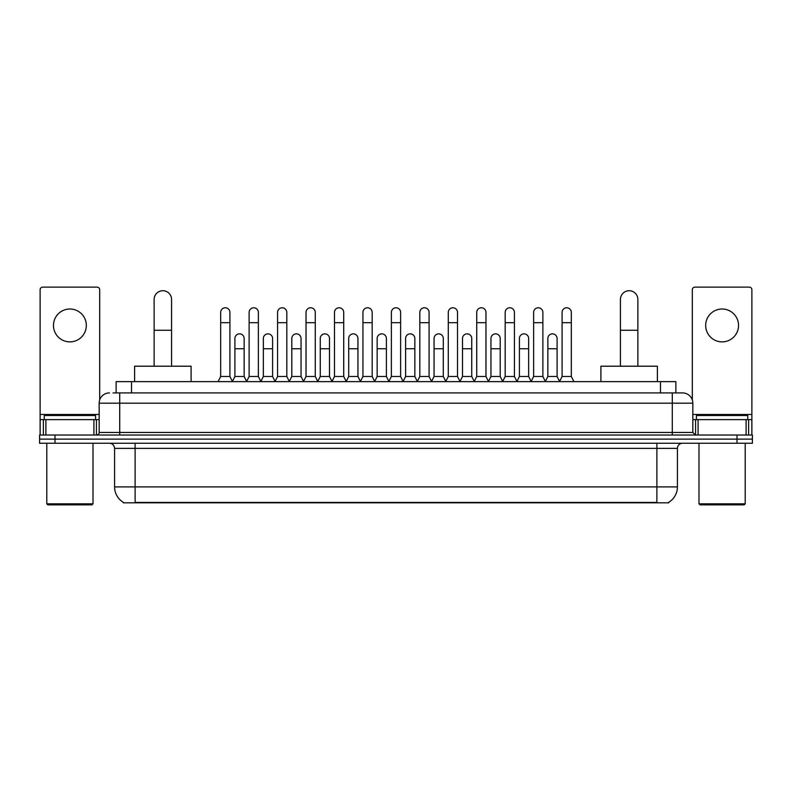 <?xml version="1.0" encoding="UTF-8"?>
<svg xmlns="http://www.w3.org/2000/svg" width="792" height="792" viewBox="0 0 792 792"><rect width="100%" height="100%" fill="white"/><g stroke="black" fill="none" stroke-linecap="round" stroke-linejoin="round"><path stroke-width="1.19" d="M116.127 392.921L116.127 381.625L675.873 381.625L675.873 392.921M668.696 502.316L668.696 502.821L123.304 502.821L123.304 502.316M123.463 502.405A17.978 17.978 0 0 1 114.573 486.902L135.115 486.902L135.115 502.405L656.885 502.405L656.885 486.902L677.427 486.902L677.427 448.381A5.138 5.138 0 0 1 682.556 443.243M114.573 486.902L114.573 448.381C114.276 445.262 112.563 443.55 109.444 443.243M668.537 502.405A17.978 17.978 0 0 0 677.427 486.902M55.004 435.026L752.4 435.026L752.4 439.134L39.6 439.134L39.6 443.243L55.004 443.243L55.004 439.134L39.6 439.134L39.6 435.026L55.004 435.026L55.004 439.134L752.4 439.134L752.4 443.243L55.004 443.243M113.276 392.921L682.556 392.921A10.266 10.266 0 0 1 692.832 403.187L692.832 432.462L695.396 435.026M113.038 392.921L119.711 392.921L119.711 403.187L99.168 403.187L99.168 432.462A2.564 2.564 0 0 1 96.604 435.026M109.444 392.921A10.266 10.266 0 0 0 99.168 403.187M692.832 403.187L672.289 403.187L672.289 392.921L682.556 392.921M69.904 309.009A16.434 16.434 0 0 0 53.47 325.443A16.434 16.434 0 0 0 69.904 341.877A16.434 16.434 0 0 0 86.328 325.443A16.434 16.434 0 0 0 69.904 309.009M93.911 435.026L93.911 419.621L45.886 419.621L45.886 435.026M99.683 399.98L99.683 289.694A2.564 2.564 0 0 0 97.119 287.13L42.679 287.13A2.564 2.564 0 0 0 40.115 289.694L40.115 419.621L45.886 419.621M93.911 419.621L99.168 419.621M40.115 435.026L40.115 419.621M91.981 504.87L47.817 504.87L46.787 503.841L93.011 503.841L91.981 504.87M46.787 443.243L46.787 503.841M93.011 443.243L93.011 503.841M95.575 419.621L95.575 415.513L44.223 415.513L44.223 419.621M154.123 366.211L154.123 299.455A8.732 8.732 0 0 1 162.855 290.723A8.732 8.732 0 0 1 171.577 299.455A8.732 8.732 0 0 0 162.855 290.723M171.577 366.211L171.577 299.455M191.1 381.625L191.1 366.211L134.61 366.211L134.61 381.625M620.423 366.211L620.423 299.455A8.732 8.732 0 0 1 629.145 290.723A8.732 8.732 0 0 1 637.877 299.455A8.732 8.732 0 0 0 629.145 290.723M637.877 366.211L637.877 299.455M657.39 381.625L657.39 366.211L600.9 366.211L600.9 381.625M218.107 381.625L220.671 376.487L229.918 376.487L232.492 381.625M229.918 376.487L229.918 312.394A4.623 4.623 0 0 0 225.294 307.771A4.623 4.623 0 0 1 225.591 307.781M220.671 376.487L220.671 322.671L229.918 322.671M220.671 322.671L220.671 312.394A4.623 4.623 0 0 1 225.294 307.771M246.56 381.625L249.124 376.487L258.37 376.487L260.934 381.625M258.37 376.487L258.37 312.394A4.623 4.623 0 0 0 253.747 307.771A4.623 4.623 0 0 1 254.034 307.781M249.124 376.487L249.124 322.671L258.37 322.671M249.124 322.671L249.124 312.394A4.623 4.623 0 0 1 253.747 307.771M275.012 381.625L277.576 376.487L286.823 376.487L289.387 381.625M286.823 376.487L286.823 312.394A4.623 4.623 0 0 0 282.2 307.771A4.623 4.623 0 0 1 282.487 307.781M277.576 376.487L277.576 322.671L286.823 322.671M277.576 322.671L277.576 312.394A4.623 4.623 0 0 1 282.2 307.771M303.455 381.625L306.029 376.487L315.275 376.487L317.839 381.625M315.275 376.487L315.275 312.394A4.623 4.623 0 0 0 310.652 307.771A4.623 4.623 0 0 1 310.939 307.781M306.029 376.487L306.029 322.671L315.275 322.671M306.029 322.671L306.029 312.394A4.623 4.623 0 0 1 310.652 307.771M331.907 381.625L334.481 376.487L343.718 376.487L346.292 381.625M343.718 376.487L343.718 312.394A4.623 4.623 0 0 0 339.095 307.771A4.623 4.623 0 0 1 339.392 307.781M334.481 376.487L334.481 322.671L343.718 322.671M334.481 322.671L334.481 312.394A4.623 4.623 0 0 1 339.095 307.771M360.36 381.625L362.924 376.487L372.171 376.487L374.735 381.625M372.171 376.487L372.171 312.394A4.623 4.623 0 0 0 367.547 307.771A4.623 4.623 0 0 1 367.844 307.781M362.924 376.487L362.924 322.671L372.171 322.671M362.924 322.671L362.924 312.394A4.623 4.623 0 0 1 367.547 307.771M388.813 381.625L391.377 376.487L400.623 376.487L403.187 381.625M400.623 376.487L400.623 312.394A4.623 4.623 0 0 0 396 307.771A4.623 4.623 0 0 1 396.287 307.781M391.377 376.487L391.377 322.671L400.623 322.671M391.377 322.671L391.377 312.394A4.623 4.623 0 0 1 396 307.771M417.265 381.625L419.829 376.487L429.076 376.487L431.64 381.625M429.076 376.487L429.076 312.394A4.623 4.623 0 0 0 424.453 307.771A4.623 4.623 0 0 1 424.74 307.781M419.829 376.487L419.829 322.671L429.076 322.671M419.829 322.671L419.829 312.394A4.623 4.623 0 0 1 424.453 307.771M445.708 381.625L448.282 376.487L457.519 376.487L460.093 381.625M457.519 376.487L457.519 312.394A4.623 4.623 0 0 0 452.905 307.771A4.623 4.623 0 0 1 453.192 307.781M448.282 376.487L448.282 322.671L457.519 322.671M448.282 322.671L448.282 312.394A4.623 4.623 0 0 1 452.905 307.771M474.16 381.625L476.725 376.487L485.971 376.487L488.545 381.625M485.971 376.487L485.971 312.394A4.623 4.623 0 0 0 481.348 307.771A4.623 4.623 0 0 1 481.645 307.781M476.725 376.487L476.725 322.671L485.971 322.671M476.725 322.671L476.725 312.394A4.623 4.623 0 0 1 481.348 307.771M502.613 381.625L505.177 376.487L514.424 376.487L516.988 381.625M514.424 376.487L514.424 312.394A4.623 4.623 0 0 0 509.801 307.771A4.623 4.623 0 0 1 510.088 307.781M505.177 376.487L505.177 322.671L514.424 322.671M505.177 322.671L505.177 312.394A4.623 4.623 0 0 1 509.801 307.771M531.066 381.625L533.63 376.487L542.876 376.487L545.441 381.625M542.876 376.487L542.876 312.394A4.623 4.623 0 0 0 538.253 307.771A4.623 4.623 0 0 1 538.54 307.781M533.63 376.487L533.63 322.671L542.876 322.671M533.63 322.671L533.63 312.394A4.623 4.623 0 0 1 538.253 307.771M559.508 381.625L562.082 376.487L571.329 376.487L573.893 381.625M571.329 376.487L571.329 312.394A4.623 4.623 0 0 0 566.706 307.771A4.623 4.623 0 0 1 566.993 307.781M562.082 376.487L562.082 322.671L571.329 322.671M562.082 322.671L562.082 312.394A4.623 4.623 0 0 1 566.706 307.771M232.412 381.467L234.897 376.487L244.144 376.487L246.639 381.467M244.144 376.487L244.144 338.481A4.623 4.623 0 0 0 239.818 333.868A4.623 4.623 0 0 1 244.144 338.481M234.897 376.487L234.897 348.757L244.144 348.757M234.897 348.757L234.897 338.481A4.623 4.623 0 0 1 239.818 333.868M260.865 381.467L263.35 376.487L272.596 376.487L275.081 381.467M272.596 376.487L272.596 338.481A4.623 4.623 0 0 0 268.26 333.868A4.623 4.623 0 0 1 272.596 338.481M263.35 376.487L263.35 348.757L272.596 348.757M263.35 348.757L263.35 338.481A4.623 4.623 0 0 1 268.26 333.868M289.308 381.467L291.803 376.487L301.049 376.487L303.534 381.467M301.049 376.487L301.049 338.481A4.623 4.623 0 0 0 296.713 333.868A4.623 4.623 0 0 1 301.049 338.481M291.803 376.487L291.803 348.757L301.049 348.757M291.803 348.757L291.803 338.481A4.623 4.623 0 0 1 296.713 333.868M317.76 381.467L320.255 376.487L329.492 376.487L331.987 381.467M329.492 376.487L329.492 338.481A4.623 4.623 0 0 0 325.166 333.868A4.623 4.623 0 0 1 329.492 338.481M320.255 376.487L320.255 348.757L329.492 348.757M320.255 348.757L320.255 338.481A4.623 4.623 0 0 1 325.166 333.868M346.213 381.467L348.698 376.487L357.944 376.487L360.439 381.467M357.944 376.487L357.944 338.481A4.623 4.623 0 0 0 353.618 333.868A4.623 4.623 0 0 1 357.944 338.481M348.698 376.487L348.698 348.757L357.944 348.757M348.698 348.757L348.698 338.481A4.623 4.623 0 0 1 353.618 333.868M374.666 381.467L377.15 376.487L386.397 376.487L388.892 381.467M386.397 376.487L386.397 338.481A4.623 4.623 0 0 0 382.061 333.868A4.623 4.623 0 0 1 386.397 338.481M377.15 376.487L377.15 348.757L386.397 348.757M377.15 348.757L377.15 338.481A4.623 4.623 0 0 1 382.061 333.868M403.108 381.467L405.603 376.487L414.85 376.487L417.334 381.467M414.85 376.487L414.85 338.481A4.623 4.623 0 0 0 410.513 333.868A4.623 4.623 0 0 1 414.85 338.481M405.603 376.487L405.603 348.757L414.85 348.757M405.603 348.757L405.603 338.481A4.623 4.623 0 0 1 410.513 333.868M431.561 381.467L434.056 376.487L443.302 376.487L445.787 381.467M443.302 376.487L443.302 338.481A4.623 4.623 0 0 0 438.966 333.868A4.623 4.623 0 0 1 443.302 338.481M434.056 376.487L434.056 348.757L443.302 348.757M434.056 348.757L434.056 338.481A4.623 4.623 0 0 1 438.966 333.868M460.013 381.467L462.508 376.487L471.745 376.487L474.24 381.467M471.745 376.487L471.745 338.481A4.623 4.623 0 0 0 467.419 333.868A4.623 4.623 0 0 1 471.745 338.481M462.508 376.487L462.508 348.757L471.745 348.757M462.508 348.757L462.508 338.481A4.623 4.623 0 0 1 467.419 333.868M488.466 381.467L490.951 376.487L500.197 376.487L502.692 381.467M500.197 376.487L500.197 338.481A4.623 4.623 0 0 0 495.871 333.868A4.623 4.623 0 0 1 500.197 338.481M490.951 376.487L490.951 348.757L500.197 348.757M490.951 348.757L490.951 338.481A4.623 4.623 0 0 1 495.871 333.868M516.919 381.467L519.404 376.487L528.65 376.487L531.135 381.467M528.65 376.487L528.65 338.481A4.623 4.623 0 0 0 524.314 333.868A4.623 4.623 0 0 1 528.65 338.481M519.404 376.487L519.404 348.757L528.65 348.757M519.404 348.757L519.404 338.481A4.623 4.623 0 0 1 524.314 333.868M545.361 381.467L547.856 376.487L557.103 376.487L559.588 381.467M557.103 376.487L557.103 338.481A4.623 4.623 0 0 0 552.767 333.868A4.623 4.623 0 0 1 557.103 338.481M547.856 376.487L547.856 348.757L557.103 348.757M547.856 348.757L547.856 338.481A4.623 4.623 0 0 1 552.767 333.868M722.096 309.009A16.434 16.434 0 0 0 705.672 325.443A16.434 16.434 0 0 0 722.096 341.877A16.434 16.434 0 0 0 738.53 325.443A16.434 16.434 0 0 0 722.096 309.009M746.113 435.026L746.113 419.621L698.089 419.621L698.089 435.026M746.113 419.621L751.885 419.621L751.885 289.694A2.564 2.564 0 0 0 749.321 287.13L694.881 287.13A2.564 2.564 0 0 0 692.317 289.694L692.317 399.98M692.832 419.621L698.089 419.621M751.885 419.621L751.885 435.026M744.183 504.87L700.019 504.87L698.989 503.841L745.213 503.841L744.183 504.87M698.989 443.243L698.989 503.841M745.213 443.243L745.213 503.841M747.777 419.621L747.777 415.513L696.425 415.513L696.425 419.621M654.826 502.821L654.826 502.316M137.174 502.821L137.174 502.316M131.531 392.921L131.531 381.625M660.469 392.921L660.469 381.625M656.885 443.243L656.885 448.381L114.573 448.381M677.427 448.381L656.885 448.381L656.885 486.902L135.115 486.902L135.115 443.243M736.996 443.243L736.996 435.026M119.711 435.026L119.711 432.462L692.832 432.462M99.168 432.462L119.711 432.462L119.711 403.187L672.289 403.187L672.289 435.026M99.168 414.483L40.115 414.483M96.436 419.621L96.436 435.026M40.154 419.621L40.154 435.026M43.362 435.026L43.362 419.621M154.123 330.264L171.577 330.264M620.423 330.264L637.877 330.264M751.885 414.483L692.832 414.483M751.846 435.026L751.846 419.621M748.638 419.621L748.638 435.026M695.564 435.026L695.564 419.621"/></g></svg>
